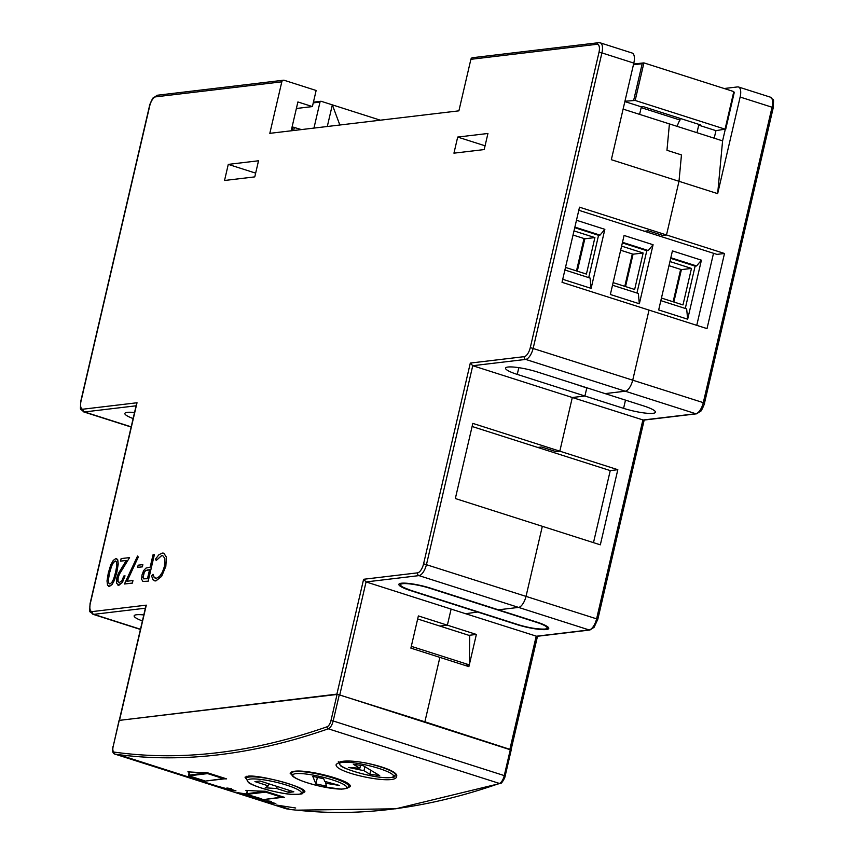<?xml version="1.0" encoding="UTF-8"?>
<svg xmlns="http://www.w3.org/2000/svg" width="854" height="854" viewBox="0 0 854 854"><rect width="100%" height="100%" fill="white"/><g stroke="black" fill="none" stroke-linecap="round" stroke-linejoin="round"><path stroke-width="1.28" d="M725.217 129.562L722.591 140.878L717.659 193.644L740.14 97.046A11.187 4.708 -72.3 0 0 738.507 86.991A11.187 4.708 -72.3 0 0 737.6 86.916L724.171 88.517M623.1 109.109L669.419 123.905L666.963 150.293L669.419 123.905L722.591 140.878M648.229 230.793L644.45 231.242L648.229 230.793L662.725 235.416L648.229 230.793M666.963 150.293L681.46 154.916L678.994 181.304L681.46 154.916L666.963 150.293M633.817 63.089L601.921 52.905A11.187 4.708 107.7 0 0 600.277 42.849L598.611 42.7A2.242 1.996 83.2 0 1 599.369 42.775A11.187 4.708 107.7 0 1 600.277 42.849L632.173 53.044A11.187 4.708 107.7 0 1 633.817 63.089L611.336 159.698L717.659 193.644M678.994 181.304L666.504 234.967L579.514 207.191L562.028 282.322L707.016 328.619L724.502 253.489L666.504 234.967L662.725 235.416L666.504 234.967L678.994 181.304M649.029 310.109L632.793 379.87A11.187 4.708 107.7 0 1 625.245 391.207A11.187 4.708 -72.3 0 0 632.793 379.87L649.029 310.109M296.37 108.49L312.393 106.579L316.14 90.481L284.243 80.297A2.242 1.996 83.2 0 0 281.809 81.824L269.821 133.341L458.897 110.839L470.885 59.31L596.935 44.301A8.946 3.768 107.7 0 1 598.974 52.414L601.921 52.905L533.227 348.08A11.187 4.708 107.7 0 1 525.69 359.417L625.245 391.207L605.08 393.609L537.422 372.002A22.364 3.822 -166.9 0 0 505.547 368.127A22.364 3.822 -166.9 0 0 517.246 374.404L623.58 408.351A22.364 3.822 -166.9 0 0 655.445 412.226A22.364 3.822 -166.9 0 0 643.745 405.949L605.08 393.609L625.245 391.207L695.807 413.742A11.187 4.708 -72.3 0 0 703.354 402.405L772.037 107.23L740.14 97.046M524.249 356.652A2.242 1.996 -96.8 0 0 525.69 359.417L472.742 365.715L572.308 397.505L584.915 396.01L586.783 387.962L572.329 383.147L586.783 387.962L584.915 396.01L572.308 397.505L559.818 451.179L472.828 423.392L455.342 498.533L600.33 544.831L617.816 469.7L559.818 451.179L556.039 451.627L559.818 451.179L572.308 397.505L643.564 420.125L696.576 413.816L700.771 411.116C700.974 411.948 705.212 402.725 704.518 403.035L530.291 347.578A8.946 3.768 107.7 0 1 524.249 356.652L470.308 363.067L423.595 563.789A8.946 3.768 107.7 0 1 417.563 572.853L363.612 579.279L336.892 694.131L119.549 720.349M542.333 526.31L526.096 596.081A11.187 4.708 107.7 0 1 518.559 607.407A11.187 4.708 -72.3 0 0 526.096 596.081L542.333 526.31M470.308 363.067L472.742 365.715L426.541 564.28A11.187 4.708 107.7 0 1 418.994 575.617L518.559 607.407L498.394 609.809L430.726 588.203A22.364 3.822 -166.9 0 0 398.861 584.339A22.364 3.822 -166.9 0 0 410.56 590.605L516.883 624.562A22.364 3.822 -166.9 0 0 548.759 628.427A22.364 3.822 -166.9 0 0 537.059 622.16L498.394 609.809L518.559 607.407L589.121 629.942A11.187 4.708 -72.3 0 0 596.658 618.616L642.87 420.04L695.807 413.742A2.242 1.996 83.2 0 0 696.576 413.816M510.927 749.684L424.886 721.79L439.874 657.388L468.878 666.643L476.372 634.447L447.368 625.181L451.115 609.083L465.611 613.716L478.293 611.912L465.611 613.716L536.867 636.337L589.89 630.017L594.074 627.327L597.832 619.235L423.595 563.789M424.011 721.897L424.886 721.79L424.011 721.897M724.502 253.489L716.944 254.385L578.798 210.276M617.816 469.7L610.247 470.597L472.102 426.488M556.039 451.627L541.543 446.994L537.753 447.443L541.543 446.994L556.039 451.627M417.563 572.853A2.242 1.996 -96.8 0 0 418.994 575.617L366.056 581.926L451.115 609.083L447.368 625.181L439.906 626.078L447.368 625.181L418.375 615.926L410.881 648.122L439.874 657.388L424.886 721.79L336.892 694.131M476.372 634.447L468.91 635.333M291.182 130.801L297.897 101.957L312.393 106.579M470.885 59.31A2.242 1.996 -96.8 0 1 472.55 57.709L598.611 42.7A2.242 1.996 83.2 0 0 596.935 44.301M224.538 180.482L228.274 164.384L258.527 160.776L254.78 176.885L224.538 180.482M453.944 153.165L457.691 137.067L487.944 133.47L484.197 149.567L453.944 153.165M134.526 412.535A22.364 3.822 -166.9 0 0 124.865 413.453A22.364 3.822 -166.9 0 0 133.128 418.545M143.803 614.933A22.364 3.822 -166.9 0 0 134.142 615.851A22.364 3.822 -166.9 0 0 142.404 620.943M228.274 164.384L255.656 173.127M457.691 137.067L485.072 145.81M136.565 404.732L137.024 402.757L83.073 409.183A8.946 3.768 107.7 0 1 81.034 401.07L149.728 105.907A8.946 3.768 107.7 0 1 155.759 96.833L281.809 81.824M145.842 607.13L146.301 605.155L92.349 611.581A8.946 3.768 107.7 0 1 90.31 603.468L137.024 402.757M339.828 694.622L366.056 581.926L363.612 579.279M121.994 755.053L119.453 754.925L216.905 786.043L233.174 790.473L235.992 790.911L226.886 788.007L231.477 788.701M129.968 755.939L119.453 754.925M237.732 792.576L273.024 803.198L275.842 803.635L266.736 800.732L271.326 801.426M246.592 794.039L237.7 792.683M251.332 795.747L259.349 798.127M295.697 808.012L276.429 805.055L290.499 809.549L299.359 810.403A2023.009 850.947 -72.3 0 0 499.419 783.438L328.32 728.804A1.676 1.452 -109.2 0 1 327.157 726.754A6.149 2.583 -72.3 0 0 330.968 720.595L333.177 720.968L339.262 694.825L511.044 750.015M254.588 796.782L255.57 797.209M346.777 788.402L350.108 786.641C353.31 780.972 306.33 768.6 293.509 771.44L290.082 773.137L293.36 776.649M339.828 761.96L336.273 764.287C332.43 772.379 396.395 785.968 396.576 776.532C400.131 769.443 352.969 757.583 339.828 761.96M302.668 792.982L304.75 791.946C307.632 787.676 260.769 774.781 248.3 776.115L245.023 777.183L246.112 778.731M247.233 790.793L245.867 790.356A2023.009 850.947 -72.3 0 0 265.274 791.231L284.606 797.401A2023.009 850.947 -72.3 0 1 282.482 797.358M189.236 772.272L187.869 771.835A2023.009 850.947 -72.3 0 0 207.276 772.71L226.609 778.88A2023.009 850.947 -72.3 0 1 224.485 778.837M330.968 720.595L337.052 694.451L119.24 720.392L113.155 746.535A6.149 2.583 -72.3 0 0 114.233 752.107A2021.322 850.242 -72.3 0 0 327.157 726.754M337.052 694.451L339.262 694.825M464.907 665.383L469.294 664.86L469.7 635.589L417.659 618.969M411.297 646.339L469.294 664.86M293.829 791.807L260 780.994L254.951 781.602L268.284 785.861L265.242 787.794L276.707 788.541L288.78 792.405L293.829 791.807M289.26 790.345L288.78 792.405M277.176 786.491L276.707 788.541M268.764 783.801L268.284 785.861M312.777 776.382L315.895 783.919L326.762 786.214L325.534 783.246L339.497 785.456L324.755 781.367L323.645 778.677L312.777 776.382M325.897 781.677L325.534 783.246M317.336 777.343L323.698 778.816M317.389 777.482L315.895 783.919M379.688 775.592L363.196 765.696L353.364 764.319L359.865 768.226L348.688 767.468L363.975 770.692L369.857 774.226L379.688 775.592M370.785 770.244L369.857 774.226M364.893 766.711L363.975 770.692M360.537 765.323L359.865 768.226M224.954 778.357L224.079 778.859L207.639 773.607L188.99 775.827L205.419 781.079L224.933 778.442L208.034 772.955M282.952 796.878L282.076 797.369L265.637 792.128L246.987 794.348L263.416 799.6L282.93 796.963L266.032 791.477M640.938 108.65L641.6 106.814M680.424 118.492L676.998 126.328M680.062 120.051L641.397 107.7M696.971 132.701L698.721 125.164L700.611 124.94L643.243 106.622L641.354 106.846L639.603 114.383M633.7 100.206L642.197 63.708L643.916 62.886L733.81 91.591L734.024 93.033L733.81 91.591L725.067 129.157L635.173 100.452L624.936 101.242M698.721 125.164L715.951 130.662L725.067 129.157M624.861 101.583L641.354 106.846M714.2 138.199L715.951 130.662M633.593 64.029L643.916 62.886L635.173 100.452M380.34 120.19L321.115 101.274A1.121 0.993 83.2 0 0 320.004 102.074L313.952 128.089M292.089 130.694L292.922 127.086L292.015 127.193M339.849 125.004L332.334 104.861L321.115 101.274M332.334 104.861L327.296 126.499M301.441 129.584L292.922 127.086M574.742 227.687L598.558 235.298L599.999 235.128L574.881 227.1M564.9 270.003L590.082 278.052L591.117 288.364L604.856 229.331L599.999 235.128M584.029 238.533L576.493 270.91M598.558 235.298L588.716 277.614M622.363 242.899L646.798 250.702L648.239 250.532L622.491 242.312M653.086 244.735L624.082 235.469L610.354 294.502L639.347 303.768L653.086 244.735L648.239 250.532M612.51 285.215L638.312 293.456L639.347 303.768M632.334 253.958L624.797 286.336M646.798 250.702L636.945 293.018M670.689 258.335L695.124 266.128L696.565 265.957L670.828 257.737M701.412 260.171L672.418 250.905L658.68 309.938L687.673 319.204L701.412 260.171L696.565 265.957M660.847 300.651L686.648 308.892L687.673 319.204M680.659 269.394L673.133 301.772M695.124 266.128L685.282 308.454M661.444 298.046L682.986 304.921L691.473 268.423L669.942 261.548M673.859 302.006L681.396 269.629L668.981 265.669M613.119 282.61L634.65 289.485L643.147 252.997L621.605 246.112M625.523 286.57L633.06 254.193L620.655 250.233M565.497 267.409L586.42 274.081L594.907 237.593L573.995 230.911M577.293 271.166L584.83 238.789L573.034 235.031M604.856 229.331L576.471 220.268M696.757 325.342L713.517 253.296M562.733 279.301L591.117 288.364M681.396 269.629L691.473 268.423M633.06 254.193L643.147 252.997M584.83 238.789L594.907 237.593M593.487 542.642L610.247 470.597M159.506 576.461L156.389 578.318L154.158 577.453L152.994 574.272L151.638 576.002L152.994 579.813L155.802 580.901L161.534 576.354L165.729 566.341L166.338 557.086L163.776 553.189L162.26 553.072L158.823 554.822L155.588 559.007L156.207 560.47L161.609 555.58L162.783 555.676L164.79 558.356L164.47 566.266L162.431 572.137L159.506 576.461M155.321 578.243L154.254 577.485L152.994 574.272M154.425 580.805L155.898 580.933L161.63 576.386L165.825 566.373L166.434 557.118L163.829 553.2M162.826 555.687L161.705 555.612L156.207 560.47M108.725 586.388L111.97 584.723L114.479 580.208L116.891 572.041L118.236 564.003L117.756 559.829L115.941 558.633M115.845 558.601L113.294 560.363L110.71 565.006L108.298 573.023L107.006 580.933L107.529 585.203L109.376 586.431L111.874 584.691L114.383 580.176L116.795 572.009L118.14 563.971L117.66 559.797L116.592 558.665M115.728 561.046L113.529 562.37L111.628 565.989L109.579 572.863L108.469 579.364L108.746 582.972L110.017 583.965M108.768 586.399L109.472 586.463M109.92 583.933L111.746 582.567L113.667 578.959L115.632 572.095L116.838 565.348L116.539 561.996L115.258 560.993L113.433 562.338L111.532 565.956L109.483 572.831L108.373 579.343L108.65 582.94L109.504 583.901M119.56 582.823L118.033 581.435L118.151 577.678L119.368 574.251L129.573 557.598L121.129 558.601L120.542 561.131L126.296 560.448L118.322 573.536L116.827 577.827L116.592 583.271L118.813 585.3L122.314 582.439L125.036 575.863L123.841 576.012L121.834 580.869L118.919 582.759M119.464 582.802L117.937 581.403L118.055 577.646L119.272 574.219L129.573 557.598M118.087 585.268L122.41 582.471L125.036 575.863M120.542 561.131L126.264 560.491M117.991 585.236L118.919 585.332M127.097 581.222L138.305 557.043L137.537 556.061L124.46 583.997L132.359 583.058L132.946 580.528L126.979 581.243L138.209 557.011L137.441 556.029M124.46 583.997L132.455 583.09L132.946 580.528M142.928 581.457L148.19 581.211L154.371 554.684L153.026 554.801L150.155 567.163L146.002 568.07L143.643 570.6L141.967 575.052L141.625 579.332L143.024 581.489M149.546 569.789L145.564 570.685L144.262 572.404L143.109 577.315L143.963 578.969M148.19 581.211L154.275 554.662M142.832 581.425L148.094 581.179M147.55 569.97L145.468 570.664L144.155 572.372L143.013 577.283L143.91 578.959M143.643 578.788L147.454 578.745L149.557 569.746L147.454 569.938M137.654 567.376L142.415 566.853L142.832 564.633L138.156 565.188L137.654 567.376L142.319 566.821M142.415 566.853L142.832 564.633M770.404 97.175C774.055 101.711 773.788 95.958 773.212 107.86L772.037 107.23A11.187 4.708 -72.3 0 0 770.404 97.175L738.507 86.991M509.955 748.947L536.184 636.251L589.121 629.942A2.242 1.996 83.2 0 0 589.89 630.017M625.491 400.12L623.58 408.351M598.974 52.414L530.291 347.578M119.571 720.007L146.301 605.155M136.096 405.799L84.503 411.948A11.187 4.708 107.7 0 1 83.596 411.863L131.153 427.043M83.073 409.183A2.242 1.996 -96.8 0 0 84.503 411.948L131.196 426.851M145.372 608.197L93.78 614.346A11.187 4.708 107.7 0 1 92.872 614.261L140.43 629.451M92.349 611.581A2.242 1.996 -96.8 0 0 93.78 614.346L140.472 629.249M518.816 367.668L517.246 374.404M83.596 411.863C79.945 407.326 80.212 413.09 80.788 401.188L149.482 106.013C148.842 106.045 153.304 96.694 153.218 97.943L157.424 95.232A2.242 1.996 83.2 0 0 155.759 96.833M286.784 808.877A1.676 1.516 -82.1 0 1 286.314 808.813L115.226 754.178A2023.009 850.947 -72.3 0 0 328.32 728.804A7.825 3.299 -72.3 0 0 333.177 720.968L504.266 775.603A7.825 3.299 107.7 0 1 499.419 783.438A1.676 1.452 70.8 0 0 500.252 783.438L395.85 808.791L296.882 810.158M113.102 746.77L112.974 746.62C112.162 751.317 112.845 753.815 114.991 754.125L286.09 808.759A7.825 3.299 107.7 0 0 286.314 808.813A2023.009 850.947 -72.3 0 0 289.591 809.25M114.233 752.107A1.676 1.516 97.9 0 0 115.226 754.178A7.825 3.299 -72.3 0 1 114.991 754.125M289.709 809.293L286.09 808.759A7.825 3.299 107.7 0 1 285.866 808.663M119.058 720.477L113.155 746.535M504.96 776.158L504.266 775.603L510.35 749.46M250.468 779.061A27.68 4.729 -166.9 0 0 275.543 791.807A27.68 4.729 -166.9 0 0 297.16 789.235A27.68 4.729 -166.9 0 0 250.468 779.061M249.389 777.001A29.356 5.017 -166.9 0 0 246.165 778.453L248.236 782.253C250.179 785.104 274.86 793.067 290.83 794.295C308.817 794.572 300.33 792.651 303.351 791.765A29.356 5.017 -166.9 0 0 282.151 781.805A29.356 5.017 -166.9 0 0 249.389 777.001M321.969 786.63A27.68 4.729 -166.9 0 0 341.952 783.545A27.68 4.729 -166.9 0 0 295.377 773.724A27.68 4.729 -166.9 0 0 321.969 786.63M348.731 786.363A29.356 5.017 -166.9 0 0 321.275 774.813A29.356 5.017 -166.9 0 0 291.545 773.051L292.324 775.667C291.897 775.517 295.153 780.535 322.001 786.662L341.354 789.149L346.884 788.359L348.731 786.363L349.158 784.623M354.869 762.953A27.68 4.729 -166.9 0 0 351.293 770.521A27.68 4.729 -166.9 0 0 393.438 776.403A27.68 4.729 -166.9 0 0 354.869 762.953M338.301 761.715L340.372 765.515C342.315 768.365 366.996 776.329 382.966 777.556C400.953 777.834 392.466 775.902 395.498 775.026A29.356 5.017 -166.9 0 0 364.679 762.729M207.33 772.731L188.617 775.218M189.374 771.941L188.937 775.827L205.334 781.047M188.883 775.784L188.937 775.827A0.555 0.555 0 0 1 188.563 775.165L189.321 771.941M205.793 781.026L224.356 778.859M207.639 773.607L208.024 773.041L207.287 772.913L207.639 773.607M265.327 791.252L246.614 793.74M247.372 790.462L246.934 794.348L263.331 799.568M246.881 794.305L246.934 794.348A0.555 0.555 0 0 1 246.56 793.686L247.318 790.462M263.79 799.547L282.354 797.38M265.637 792.128L266.01 791.562L265.284 791.434L265.637 792.128M633.433 64.755L642.197 63.708M725.569 129.37L734.024 93.033M313.258 102.875L320.004 102.074M293.659 130.513L294.395 127.331M401.124 583.261A21.254 3.629 -166.9 0 0 400.067 584.051L400.675 585.598C402.512 586.26 396.651 584.947 411.265 590.509L517.641 624.477A20.688 3.533 -166.9 0 0 544.852 629.067A20.688 3.533 -166.9 0 0 536.301 622.246L429.968 588.299A20.688 3.533 -166.9 0 0 402.757 583.698A20.688 3.533 -166.9 0 0 411.318 590.52M547.937 627.017L547.798 627.637A21.254 3.629 -166.9 0 0 547.2 626.462M773.212 107.86L704.518 403.035M537.497 636.262L511.119 749.577M644.183 420.051L597.832 619.235M283.475 80.223L157.424 95.232M145.842 606.18L119.325 720.114M92.872 614.261C89.222 609.735 89.499 615.488 90.065 603.586L136.565 403.782M511.226 749.929L505.152 776.072C505.28 777.492 501.117 784.677 500.252 783.438M303.351 791.765L303.714 790.292M246.165 778.453L246.646 776.297M291.545 773.051L291.812 771.824M395.498 775.026L395.712 774.14M734.248 92.52L725.654 129.466M313.418 102.149L320.837 101.274M400.216 583.431L400.067 584.051M547.798 627.637C550.552 630.113 533.003 629.686 517.599 624.466L411.265 590.509"/></g></svg>
